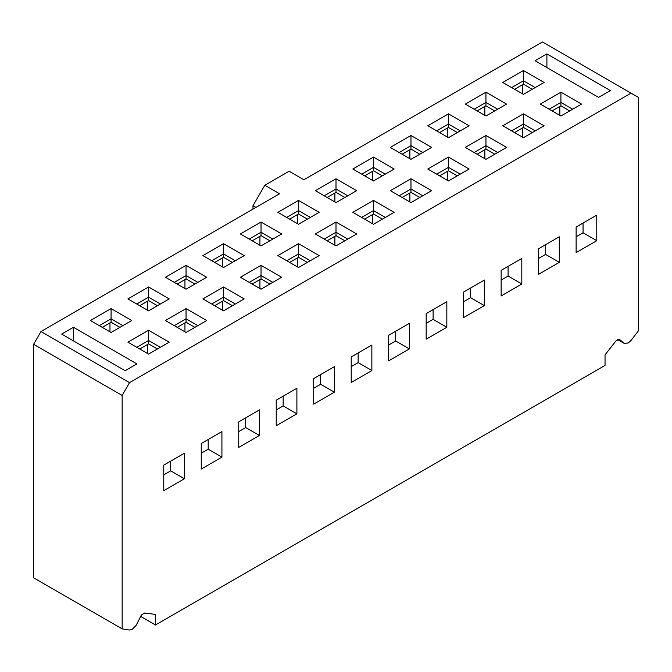 <?xml version="1.0" encoding="UTF-8"?>
<svg xmlns="http://www.w3.org/2000/svg" width="672" height="672" viewBox="0 0 672 672"><rect width="100%" height="100%" fill="white"/><g stroke="black" fill="none" stroke-linecap="round" stroke-linejoin="round"><path stroke-width="1.01" d="M605.044 354.875L605.044 365.442L605.044 354.875L615.913 340.922L619.181 339.184L624.33 343.417L628.295 342.947L630.958 340.544L638.4 330.851L638.4 97.381L631.025 93.122L129.528 382.654L122.153 395.43L122.153 628.9L129.587 630.008L132.258 629.336L136.223 625.229L141.364 615.048L144.64 613.015L155.501 614.418L155.501 624.985L605.044 365.442L155.501 624.985L140.675 616.417L155.501 624.985L155.501 614.418L144.64 613.015L141.364 615.048L136.223 625.229L132.25 629.336L129.587 630.008L122.153 628.9L122.153 395.43L129.528 382.654L40.975 331.531L33.6 344.308L122.153 395.43L33.6 344.308L33.6 577.777L122.153 628.9L33.6 577.777L33.6 344.308L40.975 331.531L129.528 382.654L631.025 93.122L638.4 97.381L638.4 330.851L630.958 340.544L628.295 342.947L624.33 343.417L619.181 339.184L615.913 340.922L605.044 354.875M351.204 382.486L351.204 356.924L371.86 344.988L371.86 370.558L351.204 382.486L371.86 370.558L371.86 344.988L351.204 356.924L351.204 382.486M596.778 240.702L576.122 252.63L576.122 227.069L596.778 215.132L596.778 240.702L583.052 232.772L576.122 236.779L583.052 232.772L596.778 240.702L596.778 215.132L576.122 227.069L576.122 252.63L596.778 240.702M521.808 283.987L501.144 295.915L501.144 270.354L521.808 258.418L521.808 283.987L508.082 276.058L501.144 280.064L508.082 276.058L521.808 283.987L521.808 258.418L501.144 270.354L501.144 295.915L521.808 283.987M446.838 301.703L446.838 327.272L426.174 339.2L426.174 313.639L446.838 301.703L426.174 313.639L426.174 339.2L446.838 327.272L446.838 301.703M409.349 323.35L409.349 348.911L388.685 360.839L388.685 335.278L409.349 323.35L388.685 335.278L388.685 360.839L409.349 348.911L409.349 323.35M484.319 305.626L463.663 317.554L463.663 291.992L484.319 280.064L484.319 305.626L470.593 297.704L463.663 301.703L470.593 297.704L484.319 305.626L484.319 280.064L463.663 291.992L463.663 317.554L484.319 305.626M559.297 236.779L559.297 262.34L538.633 274.268L538.633 248.707L559.297 236.779L538.633 248.707L538.633 274.268L559.297 262.34L559.297 236.779M313.715 404.124L313.715 378.563L334.379 366.635L334.379 392.196L313.715 404.124L334.379 392.196L334.379 366.635L313.715 378.563L313.715 404.124M296.89 388.273L296.89 413.843L276.226 425.771L276.226 400.21L296.89 388.273L276.226 400.21L276.226 425.771L296.89 413.843L296.89 388.273M259.4 409.92L259.4 435.481L238.745 447.409L238.745 421.848L259.4 409.92L238.745 421.848L238.745 447.409L259.4 435.481L259.4 409.92M221.92 431.558L221.92 457.128L201.256 469.056L201.256 443.495L221.92 431.558L201.256 443.495L201.256 469.056L221.92 457.128L221.92 431.558M184.43 453.205L184.43 478.766L163.766 490.694L163.766 465.133L184.43 453.205L163.766 465.133L163.766 490.694L184.43 478.766L184.43 453.205M617.534 339.494L624.33 343.417L617.534 339.494M617.501 339.511L624.33 343.417M542.472 41.992L631.025 93.122L542.472 41.992L303.904 179.735L289.145 171.209L264.793 185.27L279.552 193.788L40.975 331.531L279.552 193.788L264.793 185.27L252.983 205.716L255.94 207.421L252.983 205.716L252.983 209.126L252.983 205.716L264.793 185.27L289.145 171.209L303.904 179.735L542.472 41.992M598.55 97.381L535.088 60.74L546.899 53.92L610.361 90.56L598.55 97.381L610.361 90.56L546.899 53.92L535.088 60.74L598.55 97.381M336 178.752L356.664 190.68L336 202.608L315.336 190.68L336 178.752L336 188.975L347.81 195.796L336 188.975L336 178.752L315.336 190.68L336 202.608L356.664 190.68L336 178.752M352.825 212.327L373.489 200.39L394.145 212.327L373.489 224.255L352.825 212.327L373.489 224.255L394.145 212.327L373.489 200.39L352.825 212.327M373.489 157.105L394.145 169.042L373.489 180.97L352.825 169.042L373.489 157.105L373.489 167.336L385.291 174.149L373.489 167.336L373.489 157.105L352.825 169.042L373.489 180.97L394.145 169.042L373.489 157.105M390.314 190.68L410.97 178.752L431.634 190.68L410.97 202.608L390.314 190.68L410.97 202.608L431.634 190.68L410.97 178.752L390.314 190.68M410.97 135.467L431.634 147.395L410.97 159.323L390.314 147.395L410.97 135.467L410.97 145.69L422.78 152.51L410.97 145.69L410.97 135.467L390.314 147.395L410.97 159.323L431.634 147.395L410.97 135.467M427.795 169.042L448.459 157.105L469.123 169.042L448.459 180.97L427.795 169.042L448.459 180.97L469.123 169.042L448.459 157.105L427.795 169.042M448.459 113.82L469.123 125.756L448.459 137.684L427.795 125.756L448.459 113.82L448.459 124.051L460.27 130.864L448.459 124.051L448.459 113.82L427.795 125.756L448.459 137.684L469.123 125.756L448.459 113.82M465.284 147.395L485.948 135.467L506.604 147.395L485.948 159.323L465.284 147.395L485.948 159.323L506.604 147.395L485.948 135.467L465.284 147.395M485.948 92.182L506.604 104.11L485.948 116.038L465.284 104.11L485.948 92.182L485.948 102.404L497.75 109.225L485.948 102.404L485.948 92.182L465.284 104.11L485.948 116.038L506.604 104.11L485.948 92.182M502.774 125.756L523.429 113.82L544.093 125.756L523.429 137.684L502.774 125.756L523.429 137.684L544.093 125.756L523.429 113.82L502.774 125.756M523.429 70.535L544.093 82.471L523.429 94.399L502.774 82.471L523.429 70.535L523.429 80.766L535.24 87.578L523.429 80.766L523.429 70.535L502.774 82.471L523.429 94.399L544.093 82.471L523.429 70.535M540.254 104.11L560.918 92.182L581.582 104.11L560.918 116.038L540.254 104.11L560.918 116.038L581.582 104.11L560.918 92.182L540.254 104.11M298.511 243.676L319.175 255.612L298.511 267.54L277.855 255.612L298.511 243.676L298.511 253.907L310.321 260.719L298.511 253.907L298.511 243.676L277.855 255.612L298.511 267.54L319.175 255.612L298.511 243.676M261.03 245.893L240.366 233.965L261.03 222.037L281.686 233.965L261.03 245.893L281.686 233.965L261.03 222.037L240.366 233.965L261.03 245.893M223.541 310.825L202.877 298.897L223.541 286.961L244.205 298.897L223.541 310.825L244.205 298.897L223.541 286.961L202.877 298.897L223.541 310.825M186.052 289.178L165.396 277.25L186.052 265.322L206.716 277.25L186.052 289.178L206.716 277.25L186.052 265.322L165.396 277.25L186.052 289.178M165.396 320.536L186.052 308.608L206.716 320.536L186.052 332.464L165.396 320.536L186.052 332.464L206.716 320.536L186.052 308.608L165.396 320.536M148.571 286.961L169.226 298.897L148.571 310.825L127.907 298.897L148.571 286.961L148.571 297.192L160.373 304.004L148.571 297.192L148.571 286.961L127.907 298.897L148.571 310.825L169.226 298.897L148.571 286.961M127.907 342.182L148.571 330.246L169.226 342.182L148.571 354.11L127.907 342.182L148.571 354.11L169.226 342.182L148.571 330.246L127.907 342.182M111.082 308.608L131.746 320.536L111.082 332.464L90.418 320.536L111.082 308.608L111.082 318.83L122.892 325.651L111.082 318.83L111.082 308.608L90.418 320.536L111.082 332.464L131.746 320.536L111.082 308.608M136.912 363.905L125.101 370.726L61.639 334.085L73.45 327.264L136.912 363.905L73.45 327.264L61.639 334.085L125.101 370.726L136.912 363.905M223.541 267.54L202.877 255.612L223.541 243.676L244.205 255.612L223.541 267.54L244.205 255.612L223.541 243.676L202.877 255.612L223.541 267.54M261.03 289.178L240.366 277.25L261.03 265.322L281.686 277.25L261.03 289.178L281.686 277.25L261.03 265.322L240.366 277.25L261.03 289.178M336 222.037L356.664 233.965L336 245.893L315.336 233.965L336 222.037L336 232.26L347.81 239.081L336 232.26L336 222.037L315.336 233.965L336 245.893L356.664 233.965L336 222.037M298.511 200.39L319.175 212.327L298.511 224.255L277.855 212.327L298.511 200.39L298.511 210.622L310.321 217.434L298.511 210.622L298.511 200.39L277.855 212.327L298.511 224.255L319.175 212.327L298.511 200.39M358.134 352.918L358.134 362.628L371.86 370.558L358.134 362.628L351.204 366.635L358.134 362.628L358.134 352.918M583.052 223.062L583.052 232.772L583.052 223.062M508.082 266.347L508.082 276.058L508.082 266.347M433.112 309.632L433.112 319.343L446.838 327.272L433.112 319.343L426.174 323.35L433.112 319.343L433.112 309.632M395.623 331.271L395.623 340.99L409.349 348.911L395.623 340.99L388.685 344.988L395.623 340.99L395.623 331.271M470.593 287.986L470.593 297.704L470.593 287.986M545.572 244.7L545.572 254.419L559.297 262.34L545.572 254.419L538.633 258.426L545.572 254.419L545.572 244.7M320.653 374.556L320.653 384.275L334.379 392.196L320.653 384.275L313.715 388.273L320.653 384.275L320.653 374.556M283.164 396.203L283.164 405.913L296.89 413.843L283.164 405.913L276.226 409.92L283.164 405.913L283.164 396.203M245.675 417.841L245.675 427.56L259.4 435.481L245.675 427.56L238.745 431.558L245.675 427.56L245.675 417.841M208.194 439.488L208.194 449.198L221.92 457.128L208.194 449.198L201.256 453.205L208.194 449.198L208.194 439.488M170.705 461.126L170.705 470.845L184.43 478.766L170.705 470.845L163.766 474.844L170.705 470.845L170.705 461.126M259.921 288.54L259.921 279.594L259.921 288.54M147.462 353.472L147.462 344.518L147.462 353.472M184.951 331.825L184.951 322.879L184.951 331.825M222.432 310.187L222.432 301.232L222.432 310.187M297.41 266.902L297.41 257.956L297.41 266.902M559.81 115.399L559.81 106.453L559.81 115.399M484.84 158.684L484.84 149.738L484.84 158.684M409.87 201.97L409.87 193.024L409.87 201.97M372.38 223.616L372.38 214.67L372.38 223.616M447.35 180.331L447.35 171.385L447.35 180.331M522.329 137.046L522.329 128.1L522.329 137.046M334.891 245.255L334.891 236.309L334.891 245.255M546.899 67.553L546.899 53.92L546.899 67.553M324.19 195.796L336 188.975L336 192.385L327.146 197.501L336 192.385L344.854 197.501L336 192.385L336 188.975L324.19 195.796M361.679 217.434L373.489 210.622L373.489 200.39L373.489 210.622L385.291 217.434L373.489 210.622L361.679 217.434M361.679 174.149L373.489 167.336L373.489 170.738L364.636 175.854L373.489 170.738L382.343 175.854L373.489 170.738L373.489 167.336L361.679 174.149M399.168 195.796L410.97 188.975L410.97 178.752L410.97 188.975L422.78 195.796L410.97 188.975L399.168 195.796M399.168 152.51L410.97 145.69L410.97 149.1L402.116 154.216L410.97 149.1L419.824 154.216L410.97 149.1L410.97 145.69L399.168 152.51M436.649 174.149L448.459 167.336L448.459 157.105L448.459 167.336L460.27 174.149L448.459 167.336L436.649 174.149M436.649 130.864L448.459 124.051L448.459 127.453L439.606 132.569L448.459 127.453L457.313 132.569L448.459 127.453L448.459 124.051L436.649 130.864M474.138 152.51L485.948 145.69L485.948 135.467L485.948 145.69L497.75 152.51L485.948 145.69L474.138 152.51M474.138 109.225L485.948 102.404L485.948 105.815L477.086 110.93L485.948 105.815L494.802 110.93L485.948 105.815L485.948 102.404L474.138 109.225M511.627 130.864L523.429 124.051L523.429 113.82L523.429 124.051L535.24 130.864L523.429 124.051L511.627 130.864M511.627 87.578L523.429 80.766L523.429 84.168L514.576 89.284L523.429 84.168L532.283 89.284L523.429 84.168L523.429 80.766L511.627 87.578M549.108 109.225L560.918 102.404L560.918 92.182L560.918 102.404L572.729 109.225L560.918 102.404L549.108 109.225M286.709 260.719L298.511 253.907L298.511 257.309L289.657 262.424L298.511 257.309L307.364 262.424L298.511 257.309L298.511 253.907L286.709 260.719M249.22 239.081L261.03 232.26L261.03 222.037L261.03 232.26L272.832 239.081L261.03 232.26L249.22 239.081M211.73 304.004L223.541 297.192L223.541 286.961L223.541 297.192L235.351 304.004L223.541 297.192L211.73 304.004M174.25 282.366L186.052 275.545L186.052 265.322L186.052 275.545L197.862 282.366L186.052 275.545L174.25 282.366M174.25 325.651L186.052 318.83L186.052 308.608L186.052 318.83L197.862 325.651L186.052 318.83L174.25 325.651M136.76 304.004L148.571 297.192L148.571 300.594L139.717 305.71L148.571 300.594L157.424 305.71L148.571 300.594L148.571 297.192L136.76 304.004M136.76 347.29L148.571 340.477L148.571 330.246L148.571 340.477L160.373 347.29L148.571 340.477L136.76 347.29M99.271 325.651L111.082 318.83L111.082 322.241L102.228 327.356L111.082 322.241L119.935 327.356L111.082 322.241L111.082 318.83L99.271 325.651M73.45 340.897L73.45 327.264L73.45 340.897M211.73 260.719L223.541 253.907L223.541 243.676L223.541 253.907L235.351 260.719L223.541 253.907L211.73 260.719M249.22 282.366L261.03 275.545L261.03 265.322L261.03 275.545L272.832 282.366L261.03 275.545L249.22 282.366M324.19 239.081L336 232.26L336 235.67L327.146 240.786L336 235.67L344.854 240.786L336 235.67L336 232.26L324.19 239.081M286.709 217.434L298.511 210.622L298.511 214.024L289.657 219.139L298.511 214.024L307.364 219.139L298.511 214.024L298.511 210.622L286.709 217.434M269.884 284.071L261.03 278.956L252.176 284.071L261.03 278.956L261.03 275.545L261.03 278.956L269.884 284.071M222.432 266.902L222.432 257.956L222.432 266.902M232.394 262.424L223.541 257.309L214.687 262.424L223.541 257.309L223.541 253.907L223.541 257.309L232.394 262.424M109.973 331.825L109.973 322.879L109.973 331.825M148.571 343.879L139.717 348.995L148.571 343.879L148.571 340.477L148.571 343.879L157.424 348.995L148.571 343.879M186.052 322.241L177.198 327.356L186.052 322.241L186.052 318.83L186.052 322.241L194.914 327.356L186.052 322.241M147.462 310.187L147.462 301.232L147.462 310.187M223.541 300.594L214.687 305.71L223.541 300.594L223.541 297.192L223.541 300.594L232.394 305.71L223.541 300.594M184.951 288.54L184.951 279.594L184.951 288.54M186.052 278.956L177.198 284.071L186.052 278.956L186.052 275.545L186.052 278.956L194.914 284.071L186.052 278.956M259.921 245.255L259.921 236.309L259.921 245.255M269.884 240.786L261.03 235.67L252.176 240.786L261.03 235.67L261.03 232.26L261.03 235.67L269.884 240.786M522.329 93.761L522.329 84.815L522.329 93.761M560.918 105.815L552.065 110.93L560.918 105.815L560.918 102.404L560.918 105.815L569.772 110.93L560.918 105.815M447.35 137.046L447.35 128.1L447.35 137.046M485.948 149.1L477.086 154.216L485.948 149.1L485.948 145.69L485.948 149.1L494.802 154.216L485.948 149.1M372.38 180.331L372.38 171.385L372.38 180.331M419.824 197.501L410.97 192.385L402.116 197.501L410.97 192.385L410.97 188.975L410.97 192.385L419.824 197.501M373.489 214.024L364.636 219.139L373.489 214.024L373.489 210.622L373.489 214.024L382.343 219.139L373.489 214.024M334.891 201.97L334.891 193.024L334.891 201.97M448.459 170.738L439.606 175.854L448.459 170.738L448.459 167.336L448.459 170.738L457.313 175.854L448.459 170.738M409.87 158.684L409.87 149.738L409.87 158.684M532.283 132.569L523.429 127.453L514.576 132.569L523.429 127.453L523.429 124.051L523.429 127.453L532.283 132.569M484.84 115.399L484.84 106.453L484.84 115.399M297.41 223.616L297.41 214.67L297.41 223.616"/></g></svg>
